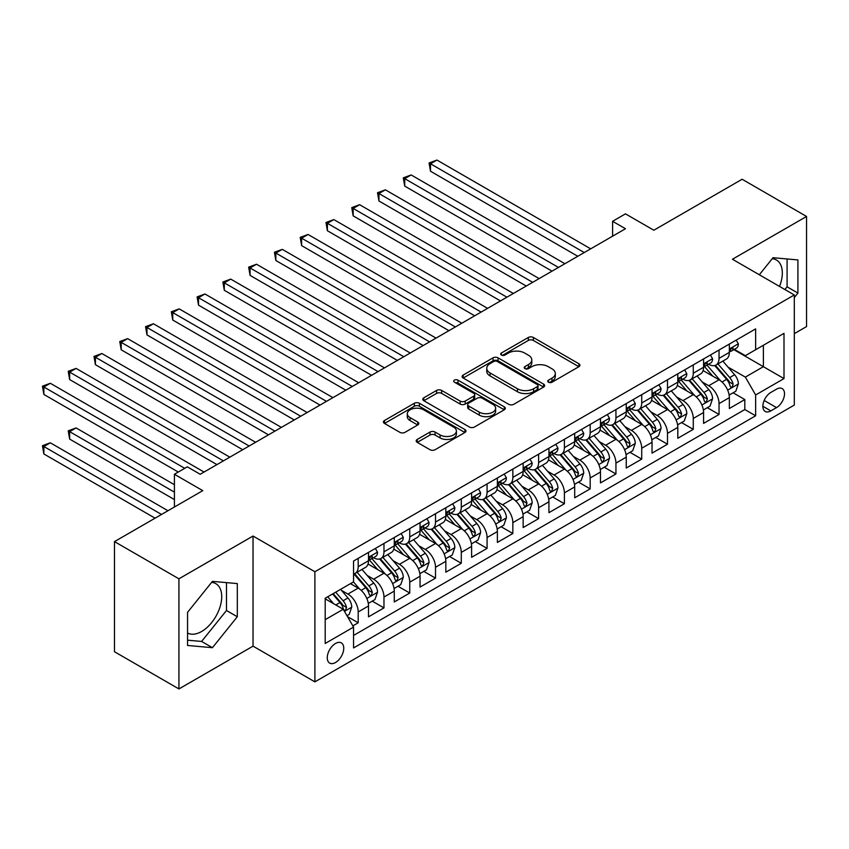 <?xml version="1.0" encoding="UTF-8"?>
<svg xmlns="http://www.w3.org/2000/svg" width="849" height="849" viewBox="0 0 849 849"><rect width="100%" height="100%" fill="white"/><g stroke="black" fill="none" stroke-linecap="round" stroke-linejoin="round"><path stroke-width="1.27" d="M548.486 382.209A2.505 1.443 0 0 0 552.03 382.209L578.912 366.683A3.576 2.069 0 0 0 579.952 365.229A3.576 2.069 0 0 0 578.912 363.765L533.374 337.478A3.576 2.069 0 0 0 528.311 337.478L501.43 352.993A2.505 1.443 0 0 0 500.698 354.012A2.505 1.443 0 0 0 501.43 355.041A2.505 1.443 0 0 0 504.975 355.041L508.445 353.025A11.451 6.612 0 0 1 524.64 353.025L528.439 355.222A11.451 6.612 0 0 1 531.792 359.891A11.451 6.612 0 0 1 528.439 364.571L524.958 366.577A2.505 1.443 0 0 0 524.226 367.596A2.505 1.443 0 0 0 524.958 368.625A2.505 1.443 0 0 0 528.503 368.625L531.973 366.609A11.451 6.612 0 0 1 548.167 366.609L551.967 368.806A11.451 6.612 0 0 1 555.32 373.475A11.451 6.612 0 0 1 551.967 378.155L548.486 380.161A2.505 1.443 0 0 0 547.754 381.18A2.505 1.443 0 0 0 548.486 382.209L548.486 380.161M187.565 633.004A28.431 16.418 120 0 0 201.606 631.497A28.431 16.418 120 0 0 220.188 606.441A28.431 16.418 120 0 0 215.826 583.656A28.431 16.418 120 0 0 211.634 582.372M335.514 662.528A11.663 6.739 120 0 0 343.134 652.244A11.663 6.739 120 0 0 341.34 642.895A11.663 6.739 120 0 0 335.514 643.478A11.663 6.739 120 0 0 327.894 653.751A11.663 6.739 120 0 0 329.677 663.101A11.663 6.739 120 0 0 335.514 662.528M772.24 258.712A28.431 16.418 -60 0 1 776.432 259.996A28.431 16.418 -60 0 1 779.531 286.431M417.241 439.432A3.576 2.069 0 0 0 416.19 440.886A3.576 2.069 0 0 0 417.241 442.35L430.019 449.726A3.576 2.069 0 0 0 435.081 449.726L464.934 432.491A3.576 2.069 0 0 0 465.984 431.027A3.576 2.069 0 0 0 464.934 429.573L419.395 403.275A3.576 2.069 0 0 0 414.333 403.275L384.48 420.51A3.576 2.069 0 0 0 383.43 421.974A3.576 2.069 0 0 0 384.48 423.428L399.911 432.343A3.576 2.069 0 0 0 404.973 432.343L417.75 424.967A3.576 2.069 0 0 0 418.801 423.502A3.576 2.069 0 0 0 417.75 422.049L410.099 417.623A9.572 5.529 0 0 1 407.297 413.718A9.572 5.529 0 0 1 413.198 408.613A9.572 5.529 0 0 1 423.63 409.812L453.61 427.121A9.572 5.529 0 0 1 456.412 431.027A9.572 5.529 0 0 1 450.511 436.131A9.572 5.529 0 0 1 440.079 434.932L435.081 432.056A3.576 2.069 0 0 0 430.019 432.056L417.241 439.432L417.241 442.35M794.303 333.657L806.55 326.578L806.55 216.463L742.111 179.256L653.836 230.228L625.48 213.852L612.596 221.302L625.48 228.742L200.194 474.273L187.311 466.833L174.416 474.273L174.416 507.012M178.927 578.816L178.927 688.942L253.034 646.153L253.034 536.037L178.927 578.816L114.488 541.609L202.773 490.648L174.416 474.273M253.034 536.037L314.894 571.748L794.303 294.964L794.303 405.079L314.894 681.864L314.894 571.748M806.55 216.463L732.443 259.242L794.303 294.964M508.7 404.294A3.576 2.069 0 0 0 513.762 404.294L543.615 387.059A3.576 2.069 0 0 0 544.665 385.605A3.576 2.069 0 0 0 543.615 384.141L498.076 357.853A3.576 2.069 0 0 0 493.014 357.853L463.161 375.088A3.576 2.069 0 0 0 462.111 376.542A3.576 2.069 0 0 0 463.161 378.007L508.7 404.294M455.435 382.75A2.505 1.443 0 0 1 457.972 383.101L504.232 409.802L474.421 427.015A3.576 2.069 0 0 1 469.359 427.015L423.821 400.717L423.821 397.799A3.576 2.069 0 0 0 422.77 399.263A3.576 2.069 0 0 0 423.821 400.717M423.821 397.799L436.598 390.423A3.576 2.069 0 0 1 441.66 390.423L460.126 401.089A3.576 2.069 0 0 0 465.188 401.089L473.657 396.196A3.576 2.069 0 0 0 474.708 394.732A3.576 2.069 0 0 0 473.657 393.267L454.438 382.167A2.505 1.443 0 0 1 453.695 381.148A2.505 1.443 0 0 1 455.244 379.811A2.505 1.443 0 0 1 457.972 380.129L504.274 406.851A3.576 2.069 0 0 1 505.325 408.316A3.576 2.069 0 0 1 504.274 409.78L504.274 406.851M178.927 688.942L114.488 651.735L114.488 541.609M352.844 625.883L358.193 622.795L347.496 616.618M341.415 590.331L347.888 594.067A14.582 8.416 60 0 1 358.193 611.927L368.508 605.974L368.508 616.841L383.971 607.905L372.244 601.134M367.192 575.452L373.656 579.188A14.582 8.416 60 0 1 383.971 597.049L394.276 591.095L394.276 601.962L409.749 593.026L398.011 586.256M392.96 560.573L399.433 564.309A14.582 8.416 60 0 1 409.749 582.17L420.053 576.216L420.053 587.073L435.516 578.148L423.789 571.377M418.737 545.695L425.211 549.43A14.582 8.416 60 0 1 435.516 567.281L445.831 561.327L445.831 572.194L461.294 563.269L449.567 556.498M444.515 530.805L450.989 534.541A14.582 8.416 60 0 1 461.294 552.402L471.609 546.448L471.609 557.315L487.071 548.39L475.344 541.609M470.282 515.927L476.756 519.662A14.582 8.416 60 0 1 487.071 537.523L497.376 531.57L497.376 542.437L512.849 533.501L501.112 526.73M496.06 501.048L502.534 504.784A14.582 8.416 60 0 1 512.849 522.644L523.154 516.691L523.154 527.547L538.616 518.622L526.889 511.851M521.838 486.169L528.311 489.905A14.582 8.416 60 0 1 538.616 507.755L548.932 501.812L548.932 512.669L564.394 503.744L552.667 496.973M547.616 471.28L554.079 475.026A14.582 8.416 60 0 1 564.394 492.876L574.699 486.923L574.699 497.79L590.172 488.865L578.445 482.094M573.383 456.401L579.856 460.137A14.582 8.416 60 0 1 590.172 477.998L600.476 472.044L600.476 482.911L615.939 473.975L604.212 467.205M599.161 441.522L605.634 445.258A14.582 8.416 60 0 1 615.939 463.119L626.254 457.165L626.254 468.032L641.717 459.097L629.99 452.326M624.938 426.644L631.412 430.379A14.582 8.416 60 0 1 641.717 448.24L652.032 442.287L652.032 453.143L667.494 444.218L655.768 437.447M650.716 411.765L657.179 415.501A14.582 8.416 60 0 1 667.494 433.351L677.799 427.397L677.799 438.264L693.272 429.339L681.545 422.569M676.483 396.876L682.957 400.611A14.582 8.416 60 0 1 693.272 418.472L703.577 412.518L703.577 423.386L719.039 414.461L719.039 403.593A14.582 8.416 -120 0 0 708.735 385.733L702.261 381.997M707.313 407.69L719.039 414.461M368.508 605.974A14.582 8.416 -120 0 0 358.193 588.113L350.457 583.656M394.276 591.095A14.582 8.416 -120 0 0 383.971 573.234L368.031 564.033M420.053 576.216A14.582 8.416 -120 0 0 409.749 558.355L393.809 549.154M445.831 561.327A14.582 8.416 -120 0 0 435.516 543.477L419.576 534.276M471.609 546.448A14.582 8.416 -120 0 0 461.294 528.598L445.354 519.386M497.376 531.57A14.582 8.416 -120 0 0 487.071 513.709L471.131 504.508M523.154 516.691A14.582 8.416 -120 0 0 512.849 498.83L496.909 489.629M548.932 501.812A14.582 8.416 -120 0 0 538.616 483.951L522.676 474.75M574.699 486.923A14.582 8.416 -120 0 0 564.394 469.072L548.454 459.861M600.476 472.044A14.582 8.416 -120 0 0 590.172 454.183L574.232 444.982M626.254 457.165A14.582 8.416 -120 0 0 615.939 439.304L599.999 430.103M652.032 442.287A14.582 8.416 -120 0 0 641.717 424.426L625.777 415.225M677.799 427.397A14.582 8.416 -120 0 0 667.494 409.547L651.554 400.346M703.577 412.518A14.582 8.416 -120 0 0 693.272 394.668L677.332 385.457M776.527 389.16L770.85 392.429A11.302 6.527 120 0 0 763.474 402.394A11.302 6.527 120 0 0 765.204 411.447A11.302 6.527 120 0 0 770.85 410.884L776.527 407.616A11.302 6.527 120 0 0 783.903 397.65A11.302 6.527 120 0 0 782.173 388.598A11.302 6.527 120 0 0 776.527 389.16M325.199 619.664L343.24 609.253L353.555 627.103L353.555 647.936L755.642 415.798L755.642 394.965L745.337 377.105L728.039 367.118M353.555 627.103L325.199 643.478L325.199 598.237L353.555 581.862L353.555 561.03L755.642 328.892L755.642 349.724L783.998 333.349L783.998 378.59L755.642 394.965M373.528 557.687L373.656 557.761A14.582 8.416 60 0 0 380.946 558.483L391.262 552.529A14.582 8.416 -120 0 0 394.276 545.854L394.276 537.523M399.295 542.798L399.433 542.882A14.582 8.416 60 0 0 406.724 543.604L417.029 537.65A14.582 8.416 -120 0 0 420.053 530.975L420.053 522.644M425.073 527.919L425.211 527.993A14.582 8.416 60 0 0 432.502 528.715L442.807 522.772A14.582 8.416 -120 0 0 445.831 516.096L445.831 507.755M450.851 513.04L450.989 513.114A14.582 8.416 60 0 0 458.269 513.836L468.584 507.882A14.582 8.416 -120 0 0 471.609 501.207L471.609 492.876M476.629 498.161L476.756 498.236A14.582 8.416 60 0 0 484.047 498.957L494.362 493.004A14.582 8.416 -120 0 0 497.376 486.328L497.376 477.998M502.396 483.272L502.534 483.357A14.582 8.416 60 0 0 509.825 484.079L520.129 478.125A14.582 8.416 -120 0 0 523.154 471.45L523.154 463.119M528.174 468.393L528.311 468.478A14.582 8.416 60 0 0 535.602 469.2L545.907 463.246A14.582 8.416 -120 0 0 548.932 456.571L548.932 448.23M553.951 453.515L554.079 453.589A14.582 8.416 60 0 0 561.369 454.311L571.685 448.357A14.582 8.416 -120 0 0 574.699 441.692L574.699 433.351M579.729 438.636L579.856 438.71A14.582 8.416 60 0 0 587.147 439.432L597.463 433.478A14.582 8.416 -120 0 0 600.476 426.803L600.476 418.472M605.496 423.757L605.634 423.831A14.582 8.416 60 0 0 612.925 424.553L623.23 418.599A14.582 8.416 -120 0 0 626.254 411.924L626.254 403.593M631.274 408.868L631.412 408.953A14.582 8.416 60 0 0 638.703 409.674L649.007 403.721A14.582 8.416 -120 0 0 652.032 397.045L652.032 388.715M657.052 393.989L657.179 394.063A14.582 8.416 60 0 0 664.47 394.785L674.785 388.842A14.582 8.416 -120 0 0 677.799 382.167L677.799 373.825M682.819 379.11L682.957 379.185A14.582 8.416 60 0 0 690.248 379.906L700.563 373.953A14.582 8.416 -120 0 0 703.577 367.277L703.577 358.947M353.555 635.445L744.817 409.547L744.817 399.571L729.355 408.507L729.355 397.64A14.582 8.416 -120 0 0 719.039 379.779L703.099 370.578M708.597 364.232L708.735 364.306A14.582 8.416 -120 0 0 716.025 365.028A14.582 8.416 -120 0 0 719.039 358.352L719.039 350.021M716.025 365.028L726.33 359.074A14.582 8.416 -120 0 0 729.355 352.399L729.355 344.068M358.193 558.355L358.193 566.686A14.582 8.416 60 0 1 355.179 573.362A14.582 8.416 60 0 1 353.555 573.956M355.179 573.362L365.484 567.408A14.582 8.416 -120 0 0 368.508 560.733L368.508 552.402M383.971 543.477L383.971 551.808A14.582 8.416 60 0 1 380.946 558.483M409.749 528.587L409.749 536.929A14.582 8.416 60 0 1 406.724 543.604M435.516 513.709L435.516 522.05A14.582 8.416 60 0 1 432.502 528.715M461.294 498.83L461.294 507.161A14.582 8.416 60 0 1 458.269 513.836M487.071 483.951L487.071 492.282A14.582 8.416 60 0 1 484.047 498.957M512.849 469.072L512.849 477.403A14.582 8.416 60 0 1 509.825 484.079M538.616 454.183L538.616 462.525A14.582 8.416 60 0 1 535.602 469.2M564.394 439.304L564.394 447.635A14.582 8.416 60 0 1 561.369 454.311M590.172 424.426L590.172 432.757A14.582 8.416 60 0 1 587.147 439.432M615.939 409.547L615.939 417.878A14.582 8.416 60 0 1 612.925 424.553M641.717 394.658L641.717 402.999A14.582 8.416 60 0 1 638.703 409.674M667.494 379.779L667.494 388.12A14.582 8.416 60 0 1 664.47 394.785M693.272 364.9L693.272 373.231A14.582 8.416 60 0 1 690.248 379.906M693.272 418.472L693.272 429.339M667.494 433.351L667.494 444.218M641.717 448.24L641.717 459.097M615.939 463.119L615.939 473.975M590.172 477.998L590.172 488.865M564.394 492.876L564.394 503.744M538.616 507.755L538.616 518.622M512.849 522.644L512.849 533.501M487.071 537.523L487.071 548.39M461.294 552.402L461.294 563.269M435.516 567.281L435.516 578.148M409.749 582.17L409.749 593.026M383.971 597.049L383.971 607.905M358.193 611.927L358.193 622.795M343.24 609.253L325.199 598.832M745.337 377.105L763.378 366.683L763.378 345.256L783.998 333.349M733.854 349.639L783.998 378.59M734.374 349.342L745.337 355.678L755.642 349.724M253.034 646.153L314.894 681.864M612.596 221.302L612.596 236.181M733.09 392.8L744.817 399.571M744.817 409.547L755.642 415.798M794.303 297.575L797.911 293.085L797.911 259.921L773.046 257.703L759.324 274.768M187.565 645.473L212.441 647.691L237.306 616.756L237.306 583.592L212.441 581.363L187.565 612.309L187.565 645.473M784.922 289.541L787.087 286.835L787.087 258.956M787.087 286.835L797.911 293.085M187.565 640.188L201.606 641.441L226.481 610.505L226.481 582.626M226.481 610.505L237.306 616.756M201.606 641.441L212.441 647.691M549.483 382.559L551.967 381.127A11.451 6.612 0 0 0 555.32 376.457L555.32 373.475M531.792 359.891L531.792 362.873A11.451 6.612 0 0 1 528.439 367.543L525.956 368.975M578.859 366.715L533.374 340.449A3.576 2.069 0 0 0 528.311 340.449L502.428 355.391M543.572 387.091L498.076 360.825A3.576 2.069 0 0 0 493.014 360.825L463.214 378.038M537.29 386.624A2.505 1.443 0 0 0 538.022 385.605A2.505 1.443 0 0 0 537.29 384.576L497.312 361.504A2.505 1.443 0 0 0 493.778 361.504L490.106 363.616A11.451 6.612 0 0 0 486.753 368.296A11.451 6.612 0 0 0 490.106 372.966L517.434 388.746A11.451 6.612 0 0 0 533.618 388.746L537.29 386.624L537.29 389.595A2.505 1.443 0 0 0 538.022 388.577L538.022 385.605M486.753 368.296L486.753 371.268A11.451 6.612 0 0 0 490.106 375.948L490.106 372.966M537.29 389.595L533.618 391.718A11.451 6.612 0 0 1 517.434 391.718L490.106 375.948M423.863 400.749L436.598 393.395L436.598 390.423M474.708 394.732L474.708 397.703A3.576 2.069 0 0 1 473.657 399.168L465.188 404.06A3.576 2.069 0 0 1 460.126 404.06L441.66 393.395A3.576 2.069 0 0 0 436.598 393.395M479.292 412.147A9.572 5.529 0 0 0 489.724 413.346A9.572 5.529 0 0 0 495.625 408.242A9.572 5.529 0 0 0 492.823 404.336L482.264 398.234A3.576 2.069 0 0 0 477.202 398.234L468.733 403.126A3.576 2.069 0 0 0 467.682 404.591A3.576 2.069 0 0 0 468.733 406.055L479.292 412.147L479.292 415.129A9.572 5.529 0 0 0 489.724 416.328A9.572 5.529 0 0 0 495.625 411.213L495.625 408.242M467.682 404.591L467.682 407.562A3.576 2.069 0 0 0 468.733 409.027L468.733 406.055M479.292 415.129L468.733 409.027M456.412 431.027L456.412 434.009A9.572 5.529 0 0 1 450.511 439.113A9.572 5.529 0 0 1 440.079 437.914L435.081 435.028A3.576 2.069 0 0 0 430.019 435.028L417.294 442.371M407.297 413.718L407.297 416.7A9.572 5.529 0 0 0 410.099 420.605L410.099 417.623M417.697 424.999L410.099 420.605M464.881 432.512L419.395 406.257A3.576 2.069 0 0 0 414.333 406.257L384.523 423.46M729.132 395.082L735.796 391.24L738.375 383.801A9.657 5.582 -120 0 0 734.608 374.727L722.839 361.09M720.472 380.723L707.015 365.144M712.82 376.192L705.01 367.139A23.146 13.361 -120 0 0 704.288 366.333M430.496 230.748L526.242 286.028L378.941 200.99L378.941 193.54L385.382 189.826L539.136 278.589M714.709 365.548L726.627 379.344A9.657 5.582 60 0 1 730.066 385.998L730.766 387.144L732.071 386.964L733.154 384.215A9.657 5.582 -120 0 0 729.716 377.561L717.936 363.924M715.41 365.325L728.209 380.15A4.924 2.844 60 0 1 729.45 382.071L733.154 384.215M736.189 340.12L738.375 343.919A9.657 5.582 60 0 1 736.37 348.196L731.477 351.019A9.657 5.582 -120 0 0 733.154 348.79L732.952 347.941M584.239 252.546L430.496 163.783L436.938 160.058L590.681 248.831M729.673 351.475L729.716 351.475A9.657 5.582 -120 0 0 731.477 351.019M731.912 348.079L733.154 348.79C732.549 347.337 731.52 347.931 730.066 350.584A9.657 5.582 60 0 1 729.355 351.953M577.798 256.271L430.496 171.222L430.496 163.783L429.074 162.966L436.938 160.058M430.496 171.222L429.074 162.966M703.365 409.971L710.019 406.119L712.598 398.68A9.657 5.582 -120 0 0 708.841 389.606L697.061 375.98M694.705 395.602L681.238 380.023M687.043 391.071L679.232 382.029A23.146 13.361 -120 0 0 678.51 381.222M404.718 245.626L500.475 300.917L353.163 215.869L353.163 208.43L359.615 204.705L513.358 293.467M688.932 380.437L700.85 394.223A9.657 5.582 60 0 1 704.288 400.877L704.999 402.023L706.304 401.842L707.387 399.094A9.657 5.582 -120 0 0 703.938 392.44L692.168 378.803M689.632 380.203L702.431 395.029A4.924 2.844 60 0 1 703.672 396.95L707.387 399.094M677.587 424.85L684.252 420.998L686.82 413.559A9.657 5.582 -120 0 0 683.063 404.495L671.283 390.858M668.927 410.492L655.47 394.902M661.265 405.949L653.454 396.908A23.146 13.361 -120 0 0 652.732 396.101M378.941 260.516L474.697 315.796L327.396 230.748L327.396 223.308L333.837 219.583L487.581 308.357M663.165 395.316L675.072 409.101A9.657 5.582 60 0 1 678.521 415.755L679.221 416.901L680.527 416.721L681.609 413.972A9.657 5.582 -120 0 0 678.16 407.318L666.391 393.681M663.865 395.093L676.664 409.908A4.924 2.844 60 0 1 677.905 411.829L681.609 413.972M651.809 439.729L658.474 435.887L661.053 428.448A9.657 5.582 -120 0 0 657.285 419.374L645.516 405.737M643.149 425.37L629.693 409.78M635.487 420.828L627.676 411.786A23.146 13.361 -120 0 0 626.965 410.98M353.163 275.394L448.919 330.675L301.618 245.626L301.618 238.187L308.06 234.473L461.814 323.236M637.387 410.194L649.294 423.991A9.657 5.582 60 0 1 652.743 430.645L653.443 431.791L654.749 431.6L655.831 428.851A9.657 5.582 -120 0 0 652.393 422.197L640.613 408.571M638.087 409.971L650.886 424.787A4.924 2.844 60 0 1 652.128 426.718L655.831 428.851M626.042 454.608L632.696 450.766L635.275 443.327A9.657 5.582 -120 0 0 631.507 434.253L619.738 420.616M617.372 440.249L603.915 424.67M609.72 435.707L601.909 426.665A23.146 13.361 -120 0 0 601.188 425.858M327.396 290.273L423.142 345.554L275.84 260.505L275.84 253.066L282.282 249.351L436.036 338.114M611.609 425.073L623.527 438.869A9.657 5.582 60 0 1 626.965 445.523L627.666 446.67L628.971 446.478L630.064 443.74A9.657 5.582 -120 0 0 626.615 437.086L614.835 423.449M612.309 424.85L625.108 439.665A4.924 2.844 60 0 1 626.35 441.597L630.064 443.74M710.411 355.009L712.598 358.798A9.657 5.582 60 0 1 710.602 363.075L705.699 365.898A9.657 5.582 -120 0 0 707.387 363.68L707.185 362.82M558.462 267.424L404.718 178.661L411.16 174.947L564.914 263.71M703.906 366.354L703.938 366.354A9.657 5.582 -120 0 0 705.699 365.898M706.135 362.958L707.387 363.68C706.782 362.215 705.742 362.82 704.288 365.463A9.657 5.582 60 0 1 703.577 366.832M552.02 271.149L404.718 186.101L404.718 178.661L403.296 177.844L411.16 174.947M404.718 186.101L403.296 177.844M684.634 369.888L686.82 373.677A9.657 5.582 60 0 1 684.825 377.954L679.932 380.776A9.657 5.582 -120 0 0 681.609 378.558L681.407 377.699M532.694 282.314L377.529 192.723L385.382 189.826M678.128 381.233L678.16 381.233A9.657 5.582 -120 0 0 679.932 380.776M680.357 377.837L681.609 378.558C681.004 377.105 679.975 377.699 678.521 380.341A9.657 5.582 60 0 1 677.799 381.721M378.941 200.99L377.529 192.723M658.856 384.767L661.053 388.566A9.657 5.582 60 0 1 659.047 392.832L654.154 395.666A9.657 5.582 -120 0 0 655.831 393.437L655.63 392.578M506.917 297.192L351.751 207.612L359.615 204.705M652.35 396.112L652.393 396.112A9.657 5.582 -120 0 0 654.154 395.666M654.59 392.716L655.831 393.437C655.226 391.983 654.197 392.578 652.743 395.22A9.657 5.582 60 0 1 652.032 396.6M353.163 215.869L351.751 207.612M633.089 399.646L635.275 403.445A9.657 5.582 60 0 1 633.28 407.711L628.377 410.545A9.657 5.582 -120 0 0 630.064 408.316L629.852 407.456M481.139 312.071L325.974 222.491L333.837 219.583M626.573 411.001L626.615 411.001A9.657 5.582 -120 0 0 628.377 410.545M628.812 407.594L630.064 408.316C629.449 406.862 628.419 407.456 626.965 410.109A9.657 5.582 60 0 1 626.254 411.478M327.396 230.748L325.974 222.491M600.264 469.497L606.918 465.645L609.497 458.205A9.657 5.582 -120 0 0 605.74 449.132L593.96 435.505M591.604 455.128L578.137 439.549M583.942 450.596L576.131 441.544A23.146 13.361 -120 0 0 575.41 440.737M301.618 305.152L397.374 360.432L250.073 275.394L250.073 267.955L256.515 264.23L410.258 352.993M585.831 439.962L597.749 453.748A9.657 5.582 60 0 1 601.188 460.402L601.899 461.548L603.204 461.368L604.286 458.619A9.657 5.582 -120 0 0 600.837 451.965L589.068 438.328M586.532 439.729L599.33 454.555A4.924 2.844 60 0 1 600.572 456.475L604.286 458.619M607.311 414.524L609.497 418.324A9.657 5.582 60 0 1 607.502 422.6L602.599 425.423A9.657 5.582 -120 0 0 604.286 423.195L604.085 422.346M455.361 326.95L300.196 237.37L308.06 234.473M600.805 425.88L600.837 425.88A9.657 5.582 -120 0 0 602.599 425.423M603.034 422.484L604.286 423.195C603.681 421.741 602.641 422.335 601.188 424.988A9.657 5.582 60 0 1 600.476 426.357M301.618 245.626L300.196 237.37M574.486 484.376L581.151 480.523L583.719 473.084A9.657 5.582 -120 0 0 579.963 464.021L568.183 450.384M565.827 470.006L552.37 454.427M558.164 465.475L550.354 456.433A23.146 13.361 -120 0 0 549.643 455.626M275.84 320.031L371.597 375.322L224.295 290.273L224.295 282.834L230.737 279.109L384.48 367.872M560.064 454.841L571.971 468.627A9.657 5.582 60 0 1 575.42 475.281L576.121 476.427L577.426 476.247L578.509 473.498A9.657 5.582 -120 0 0 575.07 466.844L563.29 453.207M560.764 454.618L573.563 469.433A4.924 2.844 60 0 1 574.805 471.354L578.509 473.498M581.533 429.414L583.719 433.202A9.657 5.582 60 0 1 581.724 437.479L576.832 440.302A9.657 5.582 -120 0 0 578.509 438.084L578.307 437.224M429.594 341.839L274.429 252.249L282.282 249.351M575.028 440.758L575.07 440.758A9.657 5.582 -120 0 0 576.832 440.302M577.267 437.362L578.509 438.084C577.904 436.63 576.874 437.224 575.42 439.867A9.657 5.582 60 0 1 574.699 441.236M275.84 260.505L274.429 252.249M548.709 499.254L555.373 495.413L557.952 487.963A9.657 5.582 -120 0 0 554.185 478.9L542.415 465.263M540.049 484.896L526.592 469.306M532.387 480.354L524.576 471.312A23.146 13.361 -120 0 0 523.865 470.505M250.073 334.92L345.819 390.2L198.517 305.152L198.517 297.712L204.959 293.987L358.713 382.761M534.286 469.72L546.194 483.506A9.657 5.582 60 0 1 549.643 490.16L550.343 491.306L551.648 491.125L552.731 488.377A9.657 5.582 -120 0 0 549.292 481.723L537.513 468.086M534.987 469.497L547.785 484.312A4.924 2.844 60 0 1 549.027 486.233L552.731 488.377M555.755 444.292L557.952 448.081A9.657 5.582 60 0 1 555.946 452.358L551.054 455.191A9.657 5.582 -120 0 0 552.731 452.963L552.529 452.103M403.816 356.718L248.651 267.127L256.515 264.23M549.25 455.637L549.292 455.637A9.657 5.582 -120 0 0 551.054 455.191M551.489 452.241L552.731 452.963C552.126 451.509 551.097 452.103 549.643 454.746A9.657 5.582 60 0 1 548.932 456.125M250.073 275.394L248.651 267.127M522.942 514.133L529.596 510.291L532.174 502.852A9.657 5.582 -120 0 0 528.418 493.778L516.638 480.141M514.271 499.774L500.814 484.185M506.62 495.232L498.809 486.19A23.146 13.361 -120 0 0 498.087 485.384M224.295 349.799L320.041 405.079L172.74 320.031L172.74 312.591L179.181 308.877L332.935 397.64M508.509 484.599L520.426 498.395A9.657 5.582 60 0 1 523.865 505.049L524.565 506.195L525.871 506.004L526.964 503.255A9.657 5.582 -120 0 0 523.515 496.601L511.735 482.975M509.209 484.376L522.008 499.191A4.924 2.844 60 0 1 523.249 501.122L526.964 503.255M529.988 459.171L532.174 462.97A9.657 5.582 60 0 1 530.179 467.237L525.276 470.07A9.657 5.582 -120 0 0 526.964 467.841L526.751 466.982M378.038 371.597L222.873 282.017L230.737 279.109M523.472 470.516L523.515 470.516A9.657 5.582 -120 0 0 525.276 470.07M525.711 467.12L526.964 467.841C526.348 466.388 525.319 466.982 523.865 469.624A9.657 5.582 60 0 1 523.154 471.004M224.295 290.273L222.873 282.017M497.164 529.012L503.818 525.17L506.397 517.731A9.657 5.582 -120 0 0 502.64 508.657L490.86 495.02M488.504 514.653L475.037 499.074M480.842 510.122L473.031 501.069A23.146 13.361 -120 0 0 472.309 500.263M198.517 364.677L294.274 419.958L146.973 334.92L146.973 327.47L153.414 323.756L307.158 412.518M482.731 499.477L494.649 513.274A9.657 5.582 60 0 1 498.087 519.928L498.798 521.074L500.103 520.893L501.186 518.145A9.657 5.582 -120 0 0 497.737 511.491L485.968 497.854M483.431 499.254L496.241 514.08A4.924 2.844 60 0 1 497.472 516.001L501.186 518.145M504.21 474.05L506.397 477.849A9.657 5.582 60 0 1 504.402 482.126L499.499 484.949A9.657 5.582 -120 0 0 501.186 482.72L500.984 481.871M352.261 386.475L197.095 296.895L204.959 293.987M497.705 485.405L497.737 485.405A9.657 5.582 -120 0 0 499.499 484.949M499.934 481.999L501.186 482.72C500.581 481.266 499.541 481.861 498.087 484.514A9.657 5.582 60 0 1 497.376 485.883M198.517 305.152L197.095 296.895M471.386 543.901L478.051 540.049L480.619 532.61A9.657 5.582 -120 0 0 476.862 523.536L465.082 509.909M462.726 529.532L449.27 513.953M455.064 525L447.253 515.959A23.146 13.361 -120 0 0 446.542 515.152M172.74 379.556L268.496 434.847L121.195 349.799L121.195 342.359L127.637 338.634L281.38 427.397M456.964 514.367L468.871 528.152A9.657 5.582 60 0 1 472.32 534.806L473.02 535.952L474.326 535.772L475.408 533.023A9.657 5.582 -120 0 0 471.97 526.369L460.19 512.732M457.664 514.133L470.463 528.959A4.924 2.844 60 0 1 471.704 530.88L475.408 533.023M478.433 488.939L480.619 492.728A9.657 5.582 60 0 1 478.624 497.005L473.731 499.828A9.657 5.582 -120 0 0 475.408 497.61L475.207 496.75M326.494 401.354L171.328 311.774L179.181 308.877M471.927 500.284L471.97 500.284A9.657 5.582 -120 0 0 473.731 499.828M474.167 496.888L475.408 497.61C474.803 496.145 473.774 496.75 472.32 499.392A9.657 5.582 60 0 1 471.609 500.761M172.74 320.031L171.328 311.774M445.608 558.78L452.273 554.928L454.852 547.488A9.657 5.582 -120 0 0 451.084 538.425L439.315 524.788M436.948 544.421L423.492 528.831M429.297 539.879L421.475 530.837A23.146 13.361 -120 0 0 420.764 530.031M146.973 394.445L242.718 449.726L95.417 364.677L95.417 357.238L101.859 353.513L255.613 442.287M431.186 529.245L443.093 543.031A9.657 5.582 60 0 1 446.542 549.685L447.243 550.831L448.548 550.651L449.63 547.902A9.657 5.582 -120 0 0 446.192 541.248L434.412 527.611M431.886 529.023L444.685 543.838A4.924 2.844 60 0 1 445.927 545.758L449.63 547.902M452.655 503.818L454.852 507.606A9.657 5.582 60 0 1 452.846 511.883L447.954 514.706A9.657 5.582 -120 0 0 449.63 512.488L449.429 511.629M300.716 416.243L145.55 326.653L153.414 323.756M446.149 515.163L446.192 515.163A9.657 5.582 -120 0 0 447.954 514.706M448.389 511.767L449.63 512.488C449.025 511.034 447.996 511.629 446.542 514.271A9.657 5.582 60 0 1 445.831 515.651M146.973 334.92L145.55 326.653M419.841 573.659L426.495 569.817L429.074 562.378A9.657 5.582 -120 0 0 425.317 553.304L413.537 539.667M411.181 559.3L397.714 543.71M403.519 554.758L395.708 545.716A23.146 13.361 -120 0 0 394.987 544.909M121.195 409.324L216.941 464.605M405.408 544.124L417.326 557.92A9.657 5.582 60 0 1 420.764 564.574L421.465 565.721L422.77 565.53L423.863 562.781A9.657 5.582 -120 0 0 420.414 556.127L408.634 542.5M406.109 543.901L418.907 558.716A4.924 2.844 60 0 1 420.149 560.648L423.863 562.781M426.888 518.697L429.074 522.496A9.657 5.582 60 0 1 427.079 526.762L422.176 529.596A9.657 5.582 -120 0 0 423.863 527.367L423.651 526.507M274.938 431.122L119.773 341.542L127.637 338.634M420.372 530.041L420.414 530.041A9.657 5.582 -120 0 0 422.176 529.596M422.611 526.645L423.863 527.367C423.248 525.913 422.218 526.507 420.764 529.15A9.657 5.582 60 0 1 420.053 530.529M121.195 349.799L119.773 341.542M394.063 588.537L400.717 584.696L403.296 577.256A9.657 5.582 -120 0 0 399.539 568.183L387.76 554.546M385.404 574.179L371.936 558.6M377.741 569.637L369.931 560.595A23.146 13.361 -120 0 0 369.209 559.788M95.417 424.203L178.279 472.044L43.872 394.435L43.872 386.995L50.314 383.281L204.057 472.044M379.63 559.003L391.548 572.799A9.657 5.582 60 0 1 394.987 579.453L395.698 580.599L397.003 580.408L398.085 577.67A9.657 5.582 -120 0 0 394.636 571.016L382.867 557.379M380.331 558.78L393.14 573.595A4.924 2.844 60 0 1 394.371 575.526L398.085 577.67M368.286 603.416L374.95 599.574L377.529 592.135A9.657 5.582 -120 0 0 373.762 583.061L361.982 569.435M359.626 589.057L353.46 581.926M351.964 584.526L350.966 583.359M174.416 484.694L76.092 427.928L69.639 431.642L69.639 439.082L174.416 499.573M353.863 573.882L365.77 587.678A9.657 5.582 60 0 1 369.219 594.332L369.92 595.478L371.225 595.298L372.308 592.549A9.657 5.582 -120 0 0 368.869 585.895L357.089 572.258M354.564 573.659L367.362 588.484A4.924 2.844 60 0 1 368.604 590.405L372.308 592.549M69.639 439.082L68.228 430.825L174.416 492.133M68.228 430.825L76.092 427.928M346.986 615.727L349.172 614.453L351.751 607.014A9.657 5.582 -120 0 0 347.984 597.951L340.576 589.365M333.657 603.713L327.682 596.805M326.196 599.405L325.199 598.258M167.975 510.737L50.314 442.807L43.872 446.521L43.872 453.96L155.08 518.177M332.585 593.971L339.993 602.557A9.657 5.582 60 0 1 343.442 609.211L344.142 610.357L345.447 610.176L346.53 607.428A9.657 5.582 -120 0 0 343.092 600.774L335.673 592.188M333.179 593.631L341.585 603.363A4.924 2.844 60 0 1 342.826 605.284L346.53 607.428M43.872 453.96L42.45 445.704L161.533 514.452M42.45 445.704L50.314 442.807M401.11 533.575L403.296 537.375A9.657 5.582 60 0 1 401.301 541.641L396.398 544.474A9.657 5.582 -120 0 0 398.085 542.246L397.884 541.386M249.16 446.001L93.995 356.421L101.859 353.513M394.605 544.931L394.636 544.931A9.657 5.582 -120 0 0 396.398 544.474M396.833 541.524L398.085 542.246C397.481 540.792 396.441 541.386 394.987 544.029A9.657 5.582 60 0 1 394.276 545.408M95.417 364.677L93.995 356.421M375.332 548.454L377.529 552.253A9.657 5.582 60 0 1 375.523 556.53L370.631 559.353A9.657 5.582 -120 0 0 372.308 557.124L372.106 556.275M223.393 460.88L69.639 372.117L76.092 368.402L229.835 457.165M368.827 559.809L368.869 559.809A9.657 5.582 -120 0 0 370.631 559.353M371.066 556.413L372.308 557.124C371.703 555.671 370.673 556.265 369.219 558.918A9.657 5.582 60 0 1 368.508 560.287M216.951 464.605L69.639 379.556L69.639 372.117L68.228 371.3L76.092 368.402M69.639 379.556L68.228 371.3M184.732 468.319L42.45 386.178L50.314 383.281M43.872 394.435L42.45 386.178M347.888 594.067L358.193 588.113M373.656 579.188L383.971 573.234M399.433 564.309L409.749 558.355M425.211 549.43L435.516 543.477M450.989 534.541L461.294 528.598M476.756 519.662L487.071 513.709M502.534 504.784L512.849 498.83M528.311 489.905L538.616 483.951M554.079 475.026L564.394 469.072M579.856 460.137L590.172 454.183M605.634 445.258L615.939 439.304M631.412 430.379L641.717 424.426M657.179 415.501L667.494 409.547M682.957 400.611L693.272 394.668M708.735 385.733L719.039 379.779M719.039 358.352L729.355 352.399M358.193 566.686L368.508 560.733M383.971 551.808L394.276 545.854M409.749 536.929L420.053 530.975M435.516 522.05L445.831 516.096M461.294 507.161L471.609 501.207M487.071 492.282L497.376 486.328M512.849 477.403L523.154 471.45M538.616 462.525L548.932 456.571M564.394 447.635L574.699 441.692M590.172 432.757L600.476 426.803M615.939 417.878L626.254 411.924M641.717 402.999L652.032 397.045M667.494 388.12L677.799 382.167M693.272 373.231L703.577 367.277M719.039 403.593L729.355 397.64M764.164 400.473L776.527 407.616M762.858 406.268L770.85 410.884M551.967 381.127L551.967 378.155M524.958 368.625L524.958 366.577M528.439 367.543L528.439 364.571M501.43 355.041L501.43 352.993M528.311 340.449L528.311 337.478M533.374 340.449L533.374 337.478M578.912 366.683L578.912 363.765M463.161 378.007L463.161 375.088M493.014 360.825L493.014 357.853M498.076 360.825L498.076 357.853M543.615 387.059L543.615 384.141M517.434 391.718L517.434 388.746M533.618 391.718L533.618 388.746M441.66 393.395L441.66 390.423M460.126 404.06L460.126 401.089M465.188 404.06L465.188 401.089M473.657 399.168L473.657 396.196M457.972 383.101L457.972 380.129M430.019 435.028L430.019 432.056M435.081 435.028L435.081 432.056M440.079 437.914L440.079 434.932M417.75 424.967L417.75 422.049M384.48 423.428L384.48 420.51M414.333 406.257L414.333 403.275M419.395 406.257L419.395 403.275M464.934 432.491L464.934 429.573M727.667 390.137L738.312 383.981M729.716 377.561L734.608 374.727M722.011 382.008L726.627 379.344M738.312 343.803L729.355 348.981M701.89 405.015L712.534 398.871M703.938 392.44L708.841 389.606M696.244 396.886L700.85 394.223M676.112 419.894L686.756 413.75M678.16 407.318L683.063 404.495M670.466 411.765L675.072 409.101M650.334 434.773L660.989 428.628M652.393 422.197L657.285 419.374M644.688 426.644L649.294 423.991M624.567 449.662L635.211 443.507M626.615 437.086L631.507 434.253M618.91 441.522L623.527 438.869M712.534 358.692L703.577 363.86M686.756 373.571L677.799 378.739M660.989 388.449L652.032 393.618M635.211 403.328L626.254 408.507M598.789 464.541L609.433 458.396M600.837 451.965L605.74 449.132M593.143 456.412L597.749 453.748M609.433 418.217L600.476 423.386M573.011 479.42L583.656 473.275M575.07 466.844L579.963 464.021M567.365 471.291L571.971 468.627M583.656 433.096L574.699 438.264M547.244 494.298L557.889 488.154M549.292 481.723L554.185 478.9M541.588 486.169L546.194 483.506M557.889 447.975L548.932 453.143M521.466 509.177L532.111 503.033M523.515 496.601L528.418 493.778M515.81 501.048L520.426 498.395M532.111 462.854L523.154 468.022M495.689 524.066L506.333 517.911M497.737 511.491L502.64 508.657M490.043 515.937L494.649 513.274M506.333 477.732L497.376 482.911M469.911 538.945L480.566 532.801M471.97 526.369L476.862 523.536M464.265 530.816L468.871 528.152M480.566 492.622L471.609 497.79M444.144 553.824L454.788 547.679M446.192 541.248L451.084 538.425M438.487 545.695L443.093 543.031M454.788 507.5L445.831 512.669M418.366 568.703L429.01 562.558M420.414 556.127L425.317 553.304M412.72 560.573L417.326 557.92M429.01 522.379L420.053 527.547M392.588 583.592L403.233 577.437M394.636 571.016L399.539 568.183M386.942 575.452L391.548 572.799M366.81 598.471L377.465 592.326M368.869 585.895L373.762 583.061M361.165 590.342L365.77 587.678M344.471 611.365L351.688 607.205M343.092 600.774L347.984 597.951M335.833 604.966L339.993 602.557M403.233 537.258L394.276 542.437M377.465 552.147L368.508 557.315"/></g></svg>
